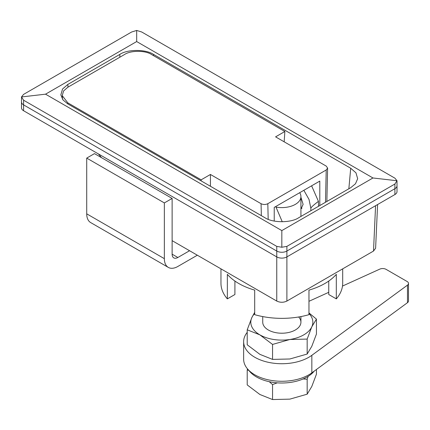 <?xml version="1.0" encoding="UTF-8"?>
<svg xmlns="http://www.w3.org/2000/svg" width="430" height="430" viewBox="0 0 430 430"><rect width="100%" height="100%" fill="white"/><g stroke="black" fill="none" stroke-linecap="round" stroke-linejoin="round"><path stroke-width="0.64" d="M342.694 268.852L342.694 283.214A60.866 35.142 180 0 1 336.308 298.882L336.308 274.329A60.866 35.142 180 0 1 308.966 290.116L308.966 314.669A60.866 35.142 180 0 1 254.689 314.669L254.689 290.116A60.866 35.142 180 0 1 238.79 283.51A60.866 35.142 180 0 1 227.346 274.329L227.346 298.882L234.909 294.518L234.909 281.043M377.594 204.54L375.61 248.244L373.514 251.055L286.891 301.07C283.515 302.65 280.14 302.65 276.764 301.07L172.124 240.655M328.746 281.043L328.746 294.518L336.308 298.882M227.346 298.882A60.866 35.142 180 0 1 220.961 283.214L220.961 268.852M348.848 188.781L350.713 168.243L153.531 54.406L153.531 55.669M119.825 57.228L119.825 54.406L67.795 84.441L62.538 89.031L60.84 94.896L63.011 99.954L67.795 103.904L264.971 217.747C272.572 222.998 291.083 222.998 298.683 217.747L350.713 187.706L355.492 183.755L357.669 178.697L355.97 172.833L350.713 168.243M136.681 30.455L131.618 32.008L23.596 94.369L21.5 96.949L21.5 107.817A7.159 4.133 0 0 0 23.596 110.741L23.596 104.893L276.764 251.055A7.159 4.133 0 0 0 286.891 251.055L394.907 188.695A7.159 4.133 0 0 0 397.008 185.771A7.159 4.133 180 0 1 394.907 188.695L394.907 184.018L286.891 246.379L286.891 251.055A7.159 4.133 180 0 1 276.764 251.055L276.764 246.379L23.596 100.217L23.596 104.893A7.159 4.133 180 0 1 21.5 101.969A7.159 4.133 0 0 0 23.596 104.893L276.764 251.055L276.764 256.903A7.159 4.133 0 0 0 286.891 256.903L394.907 194.543A7.159 4.133 0 0 0 397.008 191.619L397.008 180.75L394.907 178.171L141.744 32.008L136.681 30.455L136.681 41.554L45.537 94.175L281.827 230.593L372.966 177.977L136.681 41.554M119.825 54.406C127.425 49.149 145.937 49.149 153.531 54.406M23.596 100.217L21.5 96.949L45.537 94.175M276.764 246.379L281.827 247.25L286.891 246.379M281.827 230.593L281.827 247.25M394.907 184.018L397.008 180.75L372.966 177.977M98.465 153.967L101.442 157.633M210.437 186.26L210.437 174.467L261.069 203.696C263.316 204.75 265.568 204.75 267.82 203.696L326.214 169.984L327.612 168.071L326.214 166.088L275.582 136.853L284.864 131.494L151.51 54.502C145.431 50.299 130.623 50.299 124.544 54.502L67.8 87.263L63.592 90.934L62.237 95.627L67.8 102.834L201.154 179.826L201.175 180.912M319.802 205.551L319.802 181.089L274.232 207.4L274.232 221.063M284.171 141.814L284.864 131.494M210.437 174.467L201.154 179.826M310.89 210.695L310.852 208.346L309.014 199.434L303.849 190.302M300.925 209.104L303.118 204.368L300.925 197.187M282.257 221.778L275.748 206.524M311.616 185.819L318.431 201.342C313.368 205.191 310.847 207.529 310.852 208.346M318.506 206.298L318.431 201.342M276.178 207.115A19.097 11.024 0 0 0 300.925 196.585A19.097 11.024 0 0 0 299.699 192.699M408.5 283.435L408.5 300.973A4.773 2.757 180 0 1 407.479 302.677L311.841 372.858A38.189 22.048 180 0 1 308.831 374.815A38.189 22.048 180 0 1 267.213 379.593A38.189 22.048 180 0 1 243.638 359.222L243.638 341.683A38.189 22.048 0 0 0 267.213 362.055A38.189 22.048 0 0 0 308.831 357.271A38.189 22.048 0 0 0 311.841 355.314L407.479 285.138A4.773 2.757 0 0 0 408.5 283.435A4.773 2.757 0 0 0 407.102 281.489L386.092 269.357A4.773 2.757 0 0 0 379.765 269.137L342.49 286.068M247.218 332.358A38.189 22.048 0 0 0 243.638 341.683M328.746 292.314L308.966 301.301M286.891 301.07L286.891 251.055L394.907 188.695L394.907 194.543M23.596 110.741L276.764 256.903L276.764 301.07M172.124 198.44L94.482 153.618L86.72 158.095L164.357 202.922L172.124 198.44L172.124 254.178A8.116 4.687 120 0 0 173.801 257.892A8.116 4.687 120 0 0 177.859 257.489L189.571 250.728M86.72 158.095L86.72 213.834A19.097 11.024 120 0 0 90.676 222.579L168.313 267.401A19.097 11.024 120 0 0 177.859 266.455L197.332 255.21M164.357 202.922L164.357 258.661A19.097 11.024 120 0 0 168.313 267.401M248.728 370.219A35.803 20.672 0 0 0 256.511 376.954A35.803 20.672 0 0 0 314.292 371.058M308.116 376.374L307.165 379.228L307.165 394.192L311.798 386.468L316.437 374.213L316.437 369.483M307.165 379.228L303.112 378.959M277.237 382.84L272.555 384.587L272.555 399.545L289.858 399.131L307.165 394.192M272.555 399.545L259.887 394.498L247.218 384.92L247.218 369.956L248.846 370.38M269.255 381.695L272.555 384.587M247.218 369.956L247.551 368.945M262.73 316.582L262.73 322.194A19.097 11.024 0 0 0 268.325 329.987A19.097 11.024 0 0 0 289.137 332.379A19.097 11.024 0 0 0 300.925 322.194A19.097 11.024 0 0 0 298.656 316.985M308.966 313.508A31.03 17.915 180 0 1 311.798 326.832A31.03 17.915 180 0 1 289.858 339.496L272.555 344.435L272.555 359.399L289.858 358.986L307.165 354.046L307.165 339.082L289.858 339.496A31.03 17.915 0 0 1 259.887 334.863A31.03 17.915 180 0 1 251.856 317.555A31.03 17.915 180 0 1 254.689 313.508M307.165 354.046L311.798 346.317L316.437 334.067L316.437 319.103L311.798 326.832L307.165 339.082M272.555 359.399L259.887 354.352L247.218 344.774L247.218 329.81L259.887 334.863L272.555 344.435M247.218 329.81L251.856 317.555L254.689 312.336M308.966 312.933L316.437 319.103M67.795 84.441L68.037 87.129M373.514 251.055L375.573 205.707M325.494 202.267L326.214 169.984M267.82 203.696L268.18 219.295M67.8 102.834L67.902 103.969M261.343 215.65L261.069 203.696M311.841 372.858L311.841 355.314M407.479 302.677L407.479 285.138M177.859 257.489L172.124 254.178M164.357 258.661L86.72 213.834M62.576 99.373L62.237 95.627M327.612 168.071L326.864 201.476M300.925 322.194L300.925 316.582M300.925 216.451L300.925 196.585M300.925 208.829L301.951 208.238"/></g></svg>
